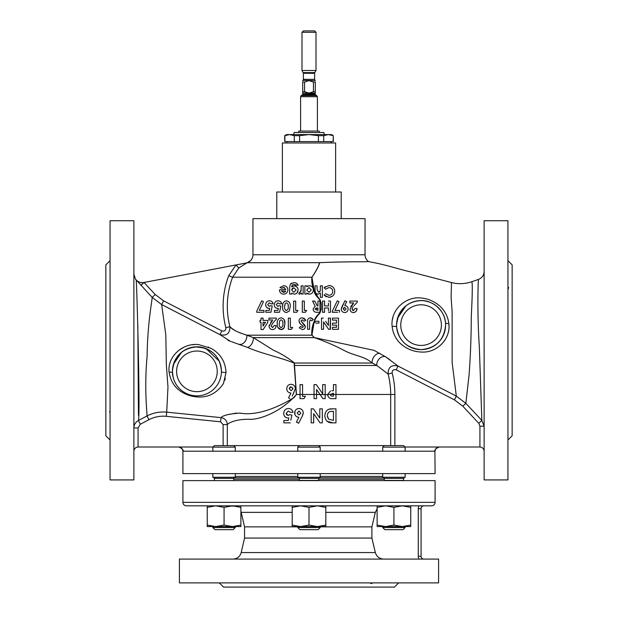 <?xml version="1.0" encoding="UTF-8"?>
<svg xmlns="http://www.w3.org/2000/svg" width="618" height="618" viewBox="0 0 618 618"><rect width="100%" height="100%" fill="white"/><g stroke="black" fill="none" stroke-linecap="round" stroke-linejoin="round"><path stroke-width="0.93" d="M230.46 327.192L229.919 326.683C231.904 329.402 237.528 332.237 246.806 335.18L253.365 337.629L273.612 350.329C281.229 353.666 288.173 357.899 294.446 363.029A7.007 3.214 0.8 0 1 294.122 363.052C278.672 356.895 261.8 353.712 247.494 347.409L231.302 341.623M484.126 451.202C483.855 448.668 482.457 447.27 479.923 446.999L479.923 426.188L478.788 423.299L462.789 406.18L454.408 399.846L396.153 369.827C393.465 369.178 392.129 370.236 392.152 373.002L388.096 374.044L376.849 365.477L372.214 363.029C364.095 355.891 354.5 356.084 343.902 350.329C334.724 345.508 324.867 341.275 314.33 337.629L311.912 335.18L314.485 320.039C316.107 314.879 322.642 312.499 321.028 306.088C322.55 299.66 315.813 297.505 314.438 292.252L311.951 277.212C316.292 270.699 318.826 265.856 319.545 262.704L319.691 262.673C318.958 265.817 316.385 270.676 311.982 277.25L311.812 277.482C311.372 286.003 314.091 293.326 319.985 299.46C321.592 303.971 321.592 308.49 319.985 313.002C314.075 319.127 311.341 326.435 311.781 334.917L314.392 337.598L373.983 350.344L385.331 356.617L398.077 366.088L455.806 395.852M248.413 582.898L242.905 582.898M375.095 582.898L369.587 582.898L371.905 583.601M110.058 416.424L110.058 410.916L109.541 411.928M507.942 410.916L507.942 416.424M308.452 93.079L302.696 93.079L302.696 82.04L304.566 82.04L304.566 91.703L309 93.109L313.434 91.703L313.434 82.04L309 80.634L304.566 82.04M313.434 82.04L315.304 82.04C315.304 80.224 315.304 80.224 315.304 82.04C315.304 80.224 315.304 80.224 315.304 82.04L315.304 93.079L309.548 93.079M315.304 80.634L302.982 80.348L303.399 79.351L314.601 79.351L314.601 73.303L303.399 73.303L301.993 70.506L316.007 70.506L316.007 32.298L301.993 32.298L303.399 30.9L314.601 30.9L316.007 32.298M319.406 132.476L319.158 131.07L298.842 131.07L298.594 132.476M324.411 134.577L323.847 132.476L294.153 132.476L293.589 134.577M282.38 192.013L282.38 142.982L335.62 142.982L335.62 192.013M276.779 218.633L276.779 192.013L341.221 192.013L341.221 218.633M212.862 451.202L212.862 447.138L214.407 445.601L403.593 445.601L405.138 447.138L382.72 447.138L382.72 451.202M299.336 445.601L297.791 447.138L320.209 447.138L320.209 451.202M212.862 447.138L235.28 447.138L235.28 451.202M383.43 451.179L384.226 451.155M179.405 582.898L438.595 582.898L438.595 559.081L179.405 559.081L179.405 582.898M383.685 559.081C379.39 558.827 376.609 556.656 375.327 552.562L371.905 538.062L244.55 538.062L244.55 526.86L241.205 512.353A8.405 8.405 0 0 0 240.881 511.279M435.087 502.341L435.087 480.626L182.913 480.626L182.913 502.341L435.087 502.341A3.499 3.499 0 0 1 431.588 505.841L186.412 505.841A3.499 3.499 0 0 1 182.913 502.341M233.874 477.822L299.189 477.822M318.811 477.822L384.126 477.822M371.905 538.062L371.905 526.86L375.327 512.353L377.119 508.846M297.791 473.62L297.791 477.25L320.209 477.25L320.209 473.62M320.209 527.556L318.108 529.657L299.892 529.657L297.791 527.556L320.209 527.556L320.209 526.575M382.72 473.62L382.72 477.25L405.138 477.25L405.138 473.62M405.138 527.556L403.036 529.657L384.829 529.657L382.72 527.556L405.138 527.556L405.138 526.575M385.524 526.575L377.119 526.575L377.119 525.076L385.524 526.575L410.746 526.575L410.746 525.076L402.341 526.575L393.929 525.076L385.524 526.575M212.862 477.25L212.862 473.62L212.862 477.25L235.28 477.25L235.28 473.62M235.28 527.556L233.171 529.657L214.964 529.657L212.862 527.556L235.28 527.556L235.28 526.575M235.28 476.424L297.791 476.424M110.058 439.993L105.856 435.79L105.856 264.867L110.058 260.665M507.942 439.993L512.144 435.79L512.144 264.867L507.942 260.665M507.942 284.234L507.942 289.742L508.645 287.424M226.026 372.484L223.477 383.492C215.473 395.211 204.488 399.328 190.506 395.837C178.123 392.144 170.985 384.226 169.093 372.067C167.239 356.007 183.368 342.503 198.911 344.682L210.9 348.289C220.363 353.511 225.408 361.576 226.026 372.484A4.202 0.525 1.2 0 1 221.429 371.858L221.437 371.348A24.519 24.519 0 0 1 196.918 395.86A24.519 24.519 0 0 1 172.399 371.348L172.831 366.768M445.601 325.114A24.519 24.519 0 0 0 421.082 300.595A24.519 24.519 0 0 0 396.563 325.114A24.519 24.519 0 0 1 421.082 300.595A24.519 24.519 0 0 1 445.601 325.114L445.508 323.021C444.999 310.267 431.897 299.375 419.715 300.634C405.987 302.241 398.27 310.406 396.563 325.114L396.625 326.829C398.656 340.796 406.922 348.397 421.422 349.626C436.123 348.027 444.18 339.854 445.601 325.114A24.519 24.519 0 0 1 421.082 349.626A24.519 24.519 0 0 1 396.563 325.114L397.003 320.472M424.496 352.067C414.732 352.391 406.451 349.301 399.653 342.789C395.335 338.224 392.832 332.778 392.129 326.435C390.236 310.19 405.416 296.57 420.178 297.915C427.656 298.394 434.33 301.221 440.201 306.389C445.099 311.132 447.98 316.81 448.83 323.423C450.939 337.745 438.633 351.31 424.496 352.067M397.567 318.177L405.933 305.833M408.158 304.28L411.016 302.75M416.107 301.105L420.843 300.595M424.767 300.873L429.24 301.993M433.427 303.932L435.25 305.107M436.887 306.366L440.873 310.638M442.164 312.6L442.782 313.697M393.04 316.802L392.306 320.124M173.442 364.272L181.677 352.144M184.411 350.259L188.621 348.274M195.636 346.86L204.651 348.081M205.941 348.544L219.189 361.097M215.906 351.657L214.461 350.53M208.76 347.27L208.096 346.992M194.639 344.597L192.739 344.751M184.125 347.115L178.981 350.167M174.044 380.163L173.318 377.969M173.148 377.335L172.399 371.348A24.519 24.519 0 0 1 196.918 346.829A24.519 24.519 0 0 1 221.437 371.348C220.302 356.903 212.345 348.73 197.559 346.837C182.349 347.973 173.959 356.138 172.399 371.348A24.519 24.519 0 0 1 196.918 346.829A24.519 24.519 0 0 1 221.437 371.348L221.043 366.976M172.422 372.299L172.445 372.793A4.202 0.942 176.6 0 0 169.093 372.067M454.408 399.846L456.323 396.123L452.137 362.472L452.113 311.426L451.109 297.575L451.472 282.542L411.094 272.028C396.493 268.598 386.652 264.875 368.544 261.584A8.405 8.405 0 0 1 365.037 254.755L252.963 254.755A8.405 8.405 0 0 1 250.645 260.549L238.803 268.011L232.631 277.212A81.684 81.684 0 0 0 229.919 326.683L225.864 327.733A85.879 85.879 0 0 1 228.714 275.728L235.937 264.952L143.924 282.488A8.405 8.405 0 0 1 136.284 280.047L136.107 279.861M133.874 220.734L133.874 479.923L110.058 479.923L110.058 220.734L133.874 220.734M484.126 350.329L484.126 479.923L507.942 479.923L507.942 220.734L484.126 220.734L484.126 422.156M365.037 254.755L365.037 218.633L252.963 218.633L252.963 254.755M389.943 359.738L385.331 356.617A7.007 5.284 -56.9 0 0 379.282 358.78A7.007 5.284 -56.9 0 0 376.849 365.477L294.508 365.477L296.439 394.462C284.048 408.807 265.315 418.278 251.603 419.359C237.536 418.595 228.814 422.581 227.316 424.581L223.121 424.581L220.611 421.8L166.296 416.323C160.186 415.744 154.407 416.872 148.953 419.692L140.332 424.218L138.077 427.957L138.077 446.999L178.733 446.999C181.259 447.247 182.658 448.645 182.913 451.202L434.894 451.202C434.493 449.796 435.953 448.398 439.267 446.999C436.733 447.254 435.335 448.653 435.087 451.202L435.087 451.202C435.335 448.653 436.733 447.254 439.29 446.999L479.923 446.999M449 326.049L448.83 323.423A4.202 0.695 -4.9 0 1 445.508 323.021M393.45 332.584L394.454 335.111M400.147 343.268L402.094 344.96M455.922 393.249L456.238 395.489M318.757 313.89L319.715 313.179M318.718 298.564L313.38 288.552L311.812 277.482M327.03 421.252L332.793 422.859C327.888 423.06 325.23 420.657 324.821 415.659L324.883 416.741M324.821 415.659C325.269 410.785 327.903 408.513 332.747 408.853L328.521 409.332M331.897 390.785L333.442 390.746L333.442 384.635L335.96 384.635L335.96 398.649L333.156 398.649C329.997 399.027 328.181 397.698 327.694 394.67L327.849 395.891M316.563 398.649L316.563 394.462L316.563 398.649L314.044 398.649L314.044 384.635L316.331 384.635L322.666 393.828L322.666 384.635L325.184 384.635L325.184 398.649L322.92 398.649L316.563 389.425L316.563 394.462L302.55 394.462L302.55 396.316L305.423 396.316L303.925 398.649L300.039 398.649L300.039 384.635L302.55 384.635L302.55 394.462L296.339 394.462L294.122 363.052M182.913 451.202L182.913 473.62L435.087 473.62L434.894 451.202M219.336 582.898L223.538 587.1L394.462 587.1L398.664 582.898M320.209 476.424L382.72 476.424M133.874 422.156L133.874 350.29M133.874 350.329L133.874 360.943M133.874 379.421L133.874 387.996M133.874 392.152L133.874 399.807M133.874 418.085L133.874 426.505M135.473 279.166L136.145 279.985C136.802 279.599 140.417 417.111 138.386 420.51L147.007 415.984C147.246 413.519 144.056 388.459 147.115 356.246C147.478 323.098 152.306 299.769 152.152 297.366L135.473 279.166L133.874 274.16M300.603 408.807L298.934 408.49C301.569 408.745 303.013 410.205 303.268 412.87L302.217 416.223L303.183 413.766M294.956 411.186L294.933 414.531M297.212 416.957L298.873 417.289C296.238 417.011 294.832 415.535 294.647 412.855C294.871 410.205 296.3 408.753 298.934 408.49M286.258 417.683L287.942 418.007C285.253 417.745 283.84 416.192 283.693 413.365C283.932 410.391 285.493 408.768 288.374 408.49C290.808 408.575 292.36 409.834 293.032 412.26L290.159 412.26L288.235 411.009L286.204 413.28L288.127 415.497L289.78 414.601L291.897 415.087L290.815 420.178M288.807 417.876L288.258 420.526L288.807 417.876L287.942 418.007M284.373 416.007L285.501 417.243M293.032 412.26L292.523 410.862M287.022 415.118L286.25 413.79M333.442 390.746L332.291 390.769M293.156 394.284L295.365 388.66L292.275 396.022M289.309 392.747L290.97 393.079L288.529 397.876L289.07 398.154M289.834 398.54L288.529 397.876L290.97 393.079C288.336 392.801 286.93 391.318 286.744 388.637C286.968 385.995 288.397 384.543 291.032 384.28C293.666 384.535 295.11 385.995 295.365 388.66M292.7 384.597L291.032 384.28M228.621 340.688L230.267 341.229L219.954 334.647L161.669 304.574L165.809 334.84L166.342 364.821L167.972 386.961L166.713 412.16L221.035 417.629C222.99 415.327 229.324 413.821 240.023 413.102C255.443 415.937 275.744 408.853 294.222 397.459L296.339 394.462M224.782 380.279L225.307 378.44M140.919 285.338L143.986 282.472L155.218 294.508L152.152 297.366L161.669 304.574L219.954 334.647L221.877 330.908C224.566 331.557 225.894 330.499 225.864 327.733M227.787 340.109L230.46 341.306M379.954 353.411A7.007 4.627 -60.9 0 0 374.369 356.146A7.007 4.627 -60.9 0 0 372.214 363.029L294.446 363.029L294.508 365.477A7.007 2.603 -5 0 1 294.191 365.516L294.222 365.817M294.222 397.459L293.426 398.054M236.439 413.04L227.246 414.778M221.862 417.158L221.035 417.629L193.874 414.887M167.965 386.961L166.342 364.821M368.544 261.584C369.24 261.932 347.239 261.445 319.691 262.673L247.378 262.704A4.202 0.803 71.2 0 0 247.439 262.65A8.405 8.405 0 0 1 246.126 263.013L235.937 264.952L238.803 268.011M317.073 287.918L317.073 285.848L317.073 289.409L318.525 292.314L320.279 290.777L320.379 285.848L322.387 285.848L322.387 297.343L320.379 297.343L320.379 293.148L317.884 294.176L320.379 293.148L320.379 297.343L322.387 297.343L322.387 285.848L320.379 285.848L320.279 290.777L319.684 291.858M317.884 294.176L315.79 293.341L316.748 293.975M315.79 293.341L315.056 291.217L315.056 285.848L315.095 291.796M315.056 285.848L316.153 285.848M329.819 285.609L328.923 285.555C332.577 285.848 334.516 287.818 334.747 291.464C334.469 295.049 332.523 297.011 328.892 297.343L332.09 296.416M328.892 297.343L324.11 295.11L326.319 296.779M324.11 295.11L324.744 294.5M325.423 286.613L324.156 287.694L325.586 289.201L324.156 287.694L328.923 285.555M334.662 290.313L334.369 289.201M333.141 287.246L332.252 286.497M331.209 285.956L330.089 285.647M353.187 310.53L352.43 310.136M355.489 308.544L357.042 308.544C356.941 310.962 355.713 312.306 353.365 312.569C351.325 312.407 350.205 311.287 350.004 309.209L350.522 310.993M354.122 312.499L355.976 311.472M356.462 310.808L357.042 308.544M350.004 309.209L353.635 302.944L350.792 306.536M351.696 301.074L349.858 301.074L349.858 301.947M357.335 302.094L357.335 301.074L357.335 302.094L354.014 305.624L357.335 302.094M353.195 306.536L352.013 309.07L353.481 310.56L355.033 308.544M343.229 304.126L341.391 308.019M344.759 305.531C346.86 305.755 347.988 306.937 348.135 309.077C347.957 311.194 346.814 312.36 344.705 312.569C342.596 312.368 341.445 311.194 341.236 309.062L344.929 300.788L346.713 301.684L344.759 305.531L346.713 301.684L344.929 300.788L343.956 302.712M337.83 301.066L339.058 301.684L334.925 310.414L339.514 310.414L334.925 310.414L339.058 301.684L338.038 301.175M332.329 312.051L335.342 312.283M337.683 312.283L332.329 312.283L332.329 311.24L337.274 300.788M333.898 307.918L332.329 311.24M330.058 312.283L330.46 312.283L330.46 301.074L330.058 301.074M328.452 310.862L328.452 307.973L324.574 307.973L328.452 307.973M324.574 312.283L324.574 307.973L324.574 312.283L323.021 312.283M328.452 304.774L328.452 305.956L324.574 305.956L324.574 301.074L322.557 301.074L322.557 305.431M322.557 312.283L322.557 301.074L324.574 301.074L324.574 305.956L328.452 305.956L328.452 303.121M316.71 321.267L315.056 321.267L315.056 321.746M318.942 321.638L318.942 323.137L316.053 323.137M317.799 323.137L318.942 323.137M315.056 322.573L315.056 321.267L318.942 321.267M330.074 329.309L330.437 318.108L330.437 329.309L328.621 329.309L323.538 321.939L328.621 329.309M322.905 329.309L323.538 329.309L323.538 327.47M323.538 321.939L323.538 329.309L321.522 329.309L321.522 318.108L321.522 324.473M325.578 321.329L328.421 325.454L328.421 318.108L328.421 325.454M334.284 318.108L332.445 318.108L332.445 320.116L332.445 318.108L338.479 318.108L338.479 329.309L338.479 318.108M338.479 329.309L332.445 329.309L332.445 327.301L336.47 327.301L336.47 325.145L336.47 327.301L332.445 327.301L332.445 329.309L334.284 329.309M336.47 325.145L332.445 325.145L332.445 323.137L336.47 323.137L336.47 320.116L336.47 323.137L332.445 323.137L332.445 325.145L334.284 325.145M251.464 259.684L250.645 260.549L251.464 259.684M311.951 335.141A7.007 1.784 -51.9 0 0 311.912 335.18L246.806 335.18L245.802 334.778M241.769 333.481L239.568 332.747M235.643 330.954L232.013 328.521M231.727 328.289L230.73 327.44M138.455 415.389L137.822 325.091M390.684 445.601L390.684 394.462A81.684 81.684 0 0 0 388.096 374.044C388.073 367.169 391.403 364.52 398.077 366.088L396.153 369.827M311.982 277.25A7.007 1.777 52.3 0 1 311.951 277.212L232.631 277.212L228.714 275.728M246.806 335.18A7.007 5.021 -67.2 0 1 244.782 341.87A7.007 5.021 -67.2 0 1 239.452 344.326M314.392 337.598A7.007 3.02 -29.8 0 0 314.33 337.629L253.365 337.629A7.007 4.063 -67.2 0 1 247.494 347.409M229.919 326.683C229.958 333.535 226.636 336.192 219.954 334.647M220.611 421.8L221.035 417.629C224.89 418.355 226.984 420.673 227.316 424.581L227.316 445.601M304.311 301.074L302.295 301.074L302.295 312.283L305.408 312.283L306.605 310.414L304.311 310.414L304.311 301.074L304.311 306.196M282.611 306.675C282.287 309.966 283.569 311.935 286.451 312.569L289.309 311.047L290.228 306.567C290.537 303.299 289.263 301.368 286.397 300.788C283.554 301.414 282.295 303.376 282.611 306.675L282.82 304.164M277.343 308.39L275.752 307.81M268.436 308.351L266.644 307.378M265.91 306.196L265.655 304.689C265.84 307.022 266.976 308.258 269.054 308.405L269.749 308.297L269.309 310.414L265.802 310.414L265.802 312.283L270.9 312.283L272.221 306.064L270.529 305.671L269.209 306.389L270.529 305.671M272.507 302.341L273.125 303.801C272.53 301.808 271.294 300.804 269.402 300.788L270.661 300.974M274.292 305.099L274.276 304.689C274.415 306.968 275.551 308.212 277.675 308.405L278.37 308.297L277.93 310.414L274.423 310.414L274.423 312.283L279.521 312.283L280.842 306.064L279.151 305.671L277.83 306.389L276.292 304.62L277.907 302.797L279.452 303.801L281.746 303.801C281.198 301.847 279.954 300.835 278.023 300.788C275.759 300.966 274.516 302.264 274.276 304.689M280.896 302.04L281.746 303.801M285.307 293.898L283.724 294.176C286.288 293.975 287.687 292.553 287.903 289.896C287.671 287.239 286.242 285.84 283.631 285.701L280 287.478L281.684 288.274L283.608 287.424L285.887 289.44L279.421 289.819C279.591 292.561 281.028 294.014 283.724 294.176M284.45 287.563L283.608 287.424M294.987 294.129L296.918 293.117L295.736 293.913M295.875 285.269L294.006 284.55L298.115 285.269C297.351 283.461 295.937 282.604 293.851 282.681L290.46 284.002L289.626 287.046L290.46 284.002L291.796 283.044M293.851 282.681L295.033 282.766M296.918 293.117L298.1 290.012C297.984 287.517 296.694 286.134 294.23 285.848L291.781 286.868L292.901 286.088M295.041 285.925L297.212 287.285M297.83 291.704L297.358 292.6M299.444 292.275L300.024 292.453L299.444 292.275L298.818 293.975L299.645 294.176L301.406 293.025L301.406 294.037L303.137 294.037L303.137 285.848L301.12 285.848L301.128 289.564L300.024 292.453M301.012 291.225L301.128 289.564M313.295 289.255L313.334 289.927C313.202 287.44 311.897 286.034 309.409 285.701L306.868 286.737L306.868 285.848L304.859 285.848L304.859 294.037L306.868 294.037L306.868 293.11L309.464 294.176L308.058 293.905M306.868 286.737L308.027 285.964M315.157 306.188L312.569 301.074L315.157 306.188L313.071 309.1C313.481 311.526 315.002 312.584 317.629 312.283L316.686 312.26M273.086 322.658L271.086 326.095L273.086 322.658L276.408 319.12L276.408 318.108L268.93 318.108L268.93 319.969L272.708 319.969L269.077 326.242L269.263 324.983M269.209 327.154L269.077 326.242C269.34 328.367 270.46 329.487 272.438 329.603L271.588 329.51M270.676 322.349L271.534 321.314M284.195 319.715L284.883 323.6L284.373 327.246M283.423 328.722L282.75 329.216M281.955 329.51L281.113 329.603L277.814 327.339M277.266 323.701C276.934 326.961 278.216 328.923 281.113 329.603L283.963 328.073L284.883 323.6C285.199 320.356 283.925 318.432 281.051 317.814C278.216 318.417 276.957 320.379 277.266 323.701L277.32 322.38M305.014 325.578L305.292 326.76L300.981 320.889L304.689 325.022M303.477 329.394L302.349 329.603C304.141 329.448 305.122 328.506 305.292 326.76M303.276 326.852L303.09 326.319L303.276 326.852L302.372 327.586L300.757 326.435L299.251 327.818L302.349 329.603M303.801 318.085L305.864 320.201L302.333 317.814C300.271 317.922 299.151 318.981 298.965 321.005L300.124 323.577L301.569 324.875L300.317 323.77M300.124 323.577L299.274 322.411M310.275 317.814C308.166 318.224 307.277 319.576 307.586 321.87L307.586 329.309L309.603 329.309L309.603 321.406L310.267 319.83L311.812 320.812L313.334 319.406L310.275 317.814L311.99 318.247M471.271 317.227C472.43 293.82 472.577 282.001 471.712 281.754C472.592 281.993 472.446 293.789 471.271 317.134C471.202 337.057 470.468 356.401 469.054 375.172L465.848 403.322L481.847 420.433L479.321 346.644C476.918 309.942 478.293 278.571 478.463 279.429C478.309 278.394 476.895 309.456 479.313 346.397L481.847 420.433L484.126 426.188L479.923 426.188M138.077 427.957L133.874 427.957C133.99 424.643 135.496 422.156 138.386 420.51L140.332 424.218M136.284 422.063L135.188 423.454M148.953 419.692L147.007 415.984C153.202 412.778 159.768 411.503 166.713 412.16L166.296 416.323M456.323 396.123L465.848 403.322L462.789 406.18M155.218 294.508L163.592 300.858L221.877 330.908M140.834 285.246L143.924 282.488A8.405 8.405 0 0 1 136.161 279.915L136.284 280.047M250.645 260.549A8.405 8.405 0 0 1 247.439 262.65M247.293 262.704A8.405 8.405 0 0 1 246.126 263.013A4.202 2.796 68.6 0 0 246.821 262.905M138.077 446.999C135.543 447.27 134.145 448.668 133.874 451.202M183.106 451.202C183.515 449.811 182.055 448.405 178.733 446.999L213.001 446.999M478.788 423.299L481.847 420.433M332.747 408.853L335.96 408.853L335.96 422.859L332.793 422.859M333.442 411.364L332.129 411.364C329.131 411.186 327.532 412.639 327.339 415.705L328.66 419.22L333.442 420.348L333.442 411.364M328.66 419.22L327.416 416.764M330.638 411.449L332.129 411.364M319.792 418.038L319.792 408.853L322.31 408.853L322.31 422.859L320.047 422.859L313.689 413.643L313.689 422.859L311.171 422.859L311.171 408.853L313.457 408.853L319.792 418.038M302.217 416.223L298.656 423.222L296.431 422.094L298.873 417.289M300.757 412.994L298.981 411.009L297.165 412.994L298.996 414.956L300.727 413.396M290.251 422.859L283.871 422.859L283.871 420.526L288.258 420.526M292.855 388.784L291.078 386.791L289.263 388.784L291.093 390.746L292.824 389.185M292.584 387.718L292.824 388.413M289.263 388.784L289.301 388.336M289.386 388.011L290.36 386.945M392.152 373.002A85.879 85.879 0 0 1 394.879 394.462L330.228 394.462L330.869 395.852L332.654 396.13L333.442 396.13L333.442 393.257L330.228 394.462L327.702 394.462L330.591 390.955M327.694 394.67L316.563 394.462M336.47 320.116L332.445 320.116M328.421 318.108L330.437 318.108M321.522 318.108L323.353 318.108M301.569 324.875L303.09 326.319M300.981 320.889L302.256 319.83L304.095 321.267L305.864 320.201M292.646 327.447L290.344 327.447L290.344 318.108L288.336 318.108L288.336 329.309L291.441 329.309L292.646 327.447M281.368 327.555L282.472 326.582M282.874 323.577C283.183 325.586 282.573 326.922 281.059 327.586C279.583 326.86 278.988 325.57 279.282 323.701L279.83 320.595L281.059 319.83C282.542 320.487 283.144 321.731 282.874 323.577M279.498 326.041L280.502 327.463M282.828 322.434L282.472 320.827M272.438 329.603C274.724 329.425 275.945 328.081 276.122 325.578L274.106 325.578L272.553 327.586L271.086 326.095M263.044 326.088L263.044 322.272L265.524 322.272L263.044 326.088M267.787 322.441L267.787 320.402L263.044 320.402L263.044 318.108L261.028 318.108L261.028 320.402L260.024 320.402L260.024 322.272L261.028 322.272L261.028 329.603L263.129 329.603L267.787 322.441M263.932 310.414L259.344 310.414L263.477 301.684L261.692 300.788L256.748 311.24L256.748 312.283L263.932 312.283L263.932 310.414M269.402 300.788C267.185 300.92 265.933 302.217 265.655 304.689M269.209 306.389L267.671 304.62L269.286 302.797L270.831 303.801L273.125 303.801M285.176 303.569L286.404 302.797C287.88 303.423 288.482 304.674 288.212 306.543C288.529 308.536 287.926 309.873 286.404 310.56C284.937 309.865 284.342 308.567 284.62 306.675L285.176 303.569L284.643 305.856M284.852 309.039L285.817 310.421M288.212 306.543L288.166 305.331M295.69 310.414L295.69 301.074L293.674 301.074L293.674 312.283L296.787 312.283L297.984 310.414L295.69 310.414M315.087 309.124L317.961 307.973L317.961 310.267L315.087 309.124L317.273 310.267M317.173 307.973L315.837 308.112M317.629 312.283L319.969 312.283L319.969 301.074L317.961 301.074L317.961 305.956L317.281 305.956L314.809 301.074L312.569 301.074M328.452 301.074L330.46 301.074L330.46 312.283L328.452 312.283M339.514 310.414L339.514 312.283M346.126 308.969L344.659 307.393L343.253 308.961L344.666 310.56L346.126 308.969M344.666 310.56L343.26 308.807M343.631 307.872L344.095 307.517M353.635 302.944L349.858 302.944L349.858 301.074L357.335 301.074M325.586 293.697L328.977 295.327C331.302 295.103 332.561 293.82 332.731 291.472C332.592 289.077 331.325 287.779 328.938 287.571L325.586 289.201M311.325 289.958L309.046 292.314L306.729 289.966L309.039 287.571L311.325 289.958M309.464 294.176C311.951 293.859 313.241 292.438 313.334 289.927M296.092 290.035L293.867 292.314L291.634 290.02L293.828 287.71L296.092 290.035M292.561 288.088L291.634 290.02M289.626 287.046L289.626 294.037L291.781 294.037L291.781 293.125L294.346 294.176M291.781 286.868C291.704 285.354 292.445 284.581 294.006 284.55M283.554 292.453L281.437 291.016L285.748 291.016L285.014 292.005L283.554 292.453L285.014 292.005M110.058 289.742L110.058 284.234M232.476 526.575L240.881 525.076L240.881 526.575L215.659 526.575L224.071 525.076L232.476 526.575M207.254 505.841L207.254 526.575L217.806 526.474M207.254 525.076L215.659 526.575M207.254 507.339L215.659 505.841L224.071 507.339L232.476 505.841L240.881 507.339L240.881 505.841L228.444 506.204M224.071 507.339L224.071 525.076M240.881 507.339L240.881 525.076M377.119 505.841L377.119 507.339L385.524 505.841L393.929 507.339L402.341 505.841L410.746 507.339L410.746 505.841L402.341 505.841L419.027 505.841A5.601 5.601 0 0 0 418.278 508.645L421.082 508.645L421.082 556.277A2.804 2.804 0 0 0 423.886 559.081M410.746 507.339L410.746 525.076M393.929 507.339L393.929 525.076M377.119 507.339L377.119 525.076M228.444 526.212L232.329 526.575M234.678 526.466L236.74 526.165M215.659 505.841L217.806 505.949M292.19 525.076L292.19 526.575L325.81 526.575L325.81 525.076L317.405 526.575L309 525.076L300.595 526.575L292.19 525.076L292.19 507.339L300.595 505.841L309 507.339L317.405 505.841L325.81 507.339L325.81 505.841M292.19 507.339L292.19 505.841M325.81 507.339L325.81 525.076M309 507.339L309 525.076M421.584 505.841L423.886 505.841A2.804 2.804 0 0 0 421.082 508.645L421.082 556.277L418.278 556.277L418.278 508.645A5.601 5.601 0 0 1 419.027 505.841L419.421 505.841M423.886 505.841L431.588 505.841M244.55 526.86L297.791 526.86M320.209 526.86L371.905 526.86M287.185 134.871L284.689 135.666L284.689 141.576L333.311 141.576L333.311 135.666L333.11 141.576M318.401 141.576L318.401 135.666L323.716 135.666L328.413 134.577L333.11 135.666M323.716 135.666L323.716 141.576M299.599 141.576L299.599 135.666L309 134.577L318.401 135.666M284.89 141.576L284.89 135.666L289.587 134.577L294.284 135.666L294.284 141.576M299.599 135.666L294.284 135.666M333.311 135.666L331.418 134.577L286.582 134.577L284.689 135.666M302.696 91.703L304.566 91.703M313.434 91.703L315.304 91.703M302.696 82.04C302.696 80.224 302.696 80.224 302.696 82.04C302.696 80.224 302.696 80.224 302.696 82.04M302.982 80.348L302.696 80.981M300.595 131.07L300.595 96.717L317.405 96.717L315.165 94.284L315.304 93.109M300.595 96.717L301.175 95.589L316.825 95.589M301.175 95.589L302.519 94.786L315.481 94.786M302.519 94.786L302.835 94.284L315.165 94.284M302.696 93.109L315.165 93.48M303.206 72.607L314.794 72.607L316.007 70.506M233.735 479.22L299.336 479.22M318.664 479.22L384.265 479.22M375.327 512.353L325.81 512.353M292.19 512.353L241.205 512.353M299.321 480.626L299.336 478.371L318.664 478.371L319.784 477.25M299.336 480.449L318.664 480.449L318.664 478.371M393.929 478.371L403.593 478.371L404.72 477.25L403.593 478.371L403.593 480.449L384.265 480.449L384.265 478.371L393.929 478.371M233.743 480.626L214.392 480.626L214.407 478.371L233.735 478.371L234.855 477.25M176.601 371.348A20.317 20.317 0 0 0 196.918 391.657A20.317 20.317 0 0 0 217.235 371.348A20.317 20.317 0 0 0 196.918 351.032A20.317 20.317 0 0 0 176.601 371.348M400.765 325.114A20.317 20.317 0 0 0 421.082 345.423A20.317 20.317 0 0 0 441.399 325.114A20.317 20.317 0 0 0 421.082 304.798A20.317 20.317 0 0 0 400.765 325.114M392.129 326.435A4.202 0.711 176 0 1 396.625 326.829M404.999 446.999L439.267 446.999M394.879 394.462L394.879 445.601M223.121 445.601L223.121 424.581M161.669 304.574L163.592 300.858M419.027 559.081A5.601 5.601 0 0 1 418.278 556.277M244.55 538.062L241.205 552.562L375.327 552.562M317.405 131.07L317.405 96.717M331.132 141.576L331.132 142.982M297.791 451.202L297.791 447.138M384.265 445.601L382.72 447.138M233.735 445.601L235.28 447.138M297.791 527.556L297.791 526.575M382.72 527.556L382.72 526.575M214.407 480.449L214.407 478.371L213.28 477.25M233.735 480.449L233.735 478.371M484.126 271.487C483.925 275.334 482.032 277.984 478.463 279.429L471.712 281.754C465.045 284.01 458.293 284.272 451.472 282.542L451.472 282.542M212.862 527.556L212.862 526.575L212.862 527.556L214.964 529.657M384.265 478.371L383.145 477.25M299.336 478.371L298.216 477.25M241.205 552.562C239.985 556.633 237.258 558.803 233.017 559.081M405.138 451.202L405.138 447.138M318.664 445.601L320.209 447.138M286.868 141.576L286.868 142.982M301.993 70.506L301.993 32.298M314.601 73.303L314.794 72.607M303.399 79.351L303.399 73.303M315.018 80.348L314.601 79.351M302.835 94.284L302.835 93.48"/></g></svg>

